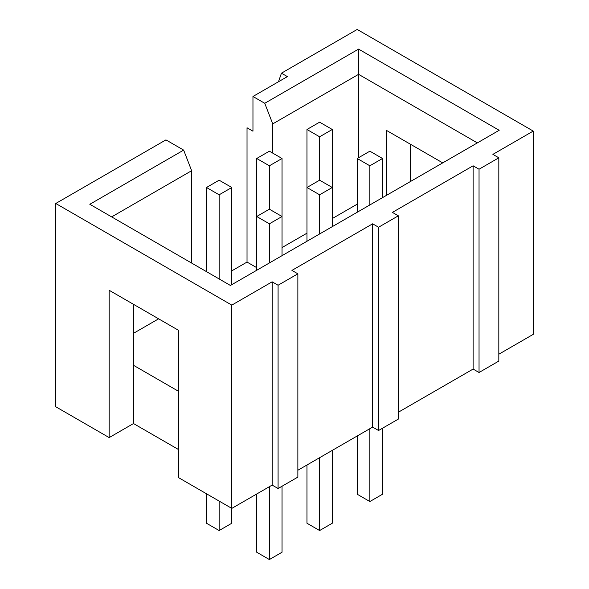<?xml version="1.0" encoding="UTF-8"?>
<svg xmlns="http://www.w3.org/2000/svg" width="589" height="589" viewBox="0 0 589 589"><rect width="100%" height="100%" fill="white"/><g stroke="black" fill="none" stroke-linecap="round" stroke-linejoin="round"><path stroke-width="0.88" d="M256.723 270.27L256.723 158.493L269.379 165.796L269.379 209.191L256.723 216.502L269.379 223.813L282.035 216.502L282.035 158.493L269.379 151.182L256.723 158.493M319.621 457.682L319.621 530.542L306.965 523.238L306.965 464.993M332.277 450.379L332.277 523.238L319.621 530.542M332.277 226.647L332.277 187.493L319.621 180.19L306.965 187.493L319.621 194.804L319.621 233.951M306.965 241.262L306.965 129.484L319.621 136.795L319.621 180.19M319.621 194.804L332.277 187.493L332.277 129.484L319.621 122.173L306.965 129.484M282.035 158.493L269.379 165.796M357.199 212.261L357.199 158.493L369.863 165.796L369.863 204.95M382.519 197.639L382.519 158.493L369.863 151.182L357.199 158.493M369.863 165.796L382.519 158.493M332.277 129.484L319.621 136.795M282.035 255.648L282.035 216.502L269.379 209.191M269.379 223.813L269.379 262.959M231.801 284.656L231.801 187.493L219.137 180.19L206.481 187.493L219.137 194.804L219.137 278.95M231.801 187.493L219.137 194.804M206.481 271.639L206.481 187.493M382.519 428.225L382.519 494.23L369.863 501.541L357.199 494.23L357.199 435.985M369.863 428.682L369.863 501.541M282.035 486.234L282.035 552.239L269.379 559.55L256.723 552.239L256.723 494.002M269.379 486.691L269.379 559.55M206.481 493.773L206.481 523.238L219.137 530.542L231.801 523.238L231.801 508.388L272.147 485.093L278.082 488.517L297.865 477.097L297.865 273.826L278.082 285.245L272.147 281.822L272.147 485.093M219.137 501.077L219.137 530.542M231.801 270.859L247.027 262.068L247.027 127.776L252.961 131.2L252.961 96.486L264.748 103.289L358.583 49.108L499.185 130.287L230.417 285.459L89.815 204.28L183.65 150.107L165.936 139.88L55.764 203.485L231.801 305.117L272.147 281.822M256.723 267.664L247.027 262.068M111.66 216.892L191.646 170.707L191.646 263.077M191.646 170.707L183.65 150.107M498.824 354.225L533.236 334.353L533.236 131.082L492.89 154.377L498.824 157.808L479.041 169.227L473.107 165.796L392.407 212.393L398.341 215.817L378.565 227.236L372.631 223.813L291.93 270.403L297.865 273.826M398.341 412.234L473.107 369.067L479.041 372.498L498.824 361.079L498.824 157.808M479.041 372.498L479.041 169.227M473.107 369.067L473.107 165.796M297.865 470.25L372.631 427.084L378.565 430.507L398.341 419.088L398.341 215.817M378.565 430.507L378.565 227.236M372.631 427.084L372.631 223.813M278.082 488.517L278.082 285.245M178.393 449.466L133.497 423.543L109.164 437.59L109.164 290.274L178.393 330.245L178.393 477.554L231.801 508.388L231.801 305.117M133.497 423.543L133.497 304.322M178.393 391.221L133.497 365.298M109.164 437.59L55.764 406.756L55.764 203.485M278.479 81.753L281.446 73.183L287.38 76.614L252.961 96.486M281.446 73.183L357.199 29.45L533.236 131.082M410.607 144.334L410.607 181.427M442.729 162.881L386.274 130.287L386.274 195.467M272.744 153.125L272.744 123.889L358.583 74.332L358.583 157.69M357.199 204.169L332.277 218.563M306.965 233.178L282.035 247.564M358.583 49.108L358.583 74.332L477.34 142.891M158.618 318.826L133.497 333.322M264.748 103.289L272.744 123.889"/></g></svg>
